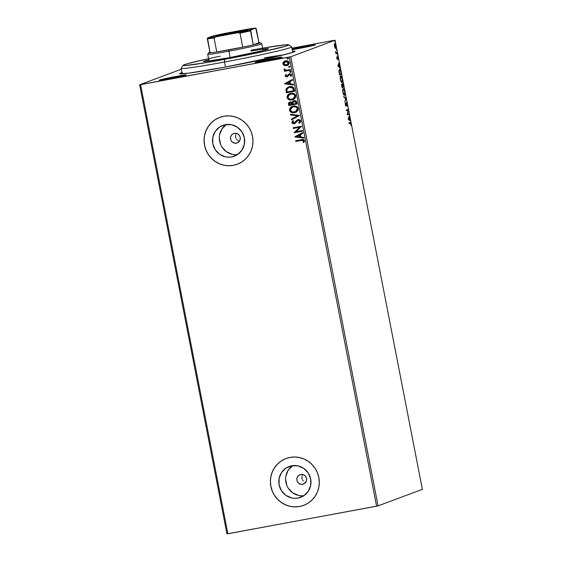 <?xml version="1.0" encoding="UTF-8"?>
<svg xmlns="http://www.w3.org/2000/svg" width="562" height="562" viewBox="0 0 562 562"><rect width="100%" height="100%" fill="white"/><g stroke="black" fill="none" stroke-linecap="round" stroke-linejoin="round"><path stroke-width="0.84" d="M283.859 54.816A56.291 2.136 -11 0 0 264.484 57.872A56.291 2.136 169 0 1 283.859 54.816M292.486 51.128A58.799 2.227 169 0 1 295.043 51.374A58.799 2.227 169 0 1 224.955 67.124L281.225 55.455L293.722 52.048L294.888 51.156L292.486 51.128M175.66 76.509A13.762 0.52 169 0 1 186.268 74.985A13.762 0.52 169 0 1 169.865 78.673L186.268 74.978L165.481 78.554L159.46 80.268L169.865 78.673A13.762 0.52 169 0 1 159.271 80.233A13.762 0.52 169 0 1 175.66 76.509L175.646 77.549L175.66 76.509M304.836 46.323A13.762 0.52 169 0 1 315.437 44.798A13.762 0.52 169 0 1 299.033 48.487L311.292 45.972L315.127 44.96L314.516 44.77L292.064 48.957A13.762 0.52 169 0 1 304.836 46.323L304.815 47.363L304.836 46.323M271.615 58.715A13.762 0.52 169 0 1 282.215 57.191A13.762 0.52 169 0 1 265.812 60.879L282.222 57.191L274.13 58.258L259.356 61.23L255.415 62.473L265.812 60.879A13.762 0.52 169 0 1 255.218 62.438A13.762 0.52 169 0 1 271.615 58.715L271.594 59.755L271.615 58.715M302.651 484.296L304.197 483.72L301.703 484.374L298.984 483.489L297.635 482.091L296.905 480.278L296.905 478.332L297.635 476.548L298.984 475.192L300.747 474.483A5.002 4.875 69.5 0 1 303.452 484.079A5.002 4.875 69.5 0 1 297.003 480.693A5.002 4.875 69.5 0 1 300.747 474.483L302.651 474.511L304.414 475.29L305.77 476.688L306.501 478.501L306.501 480.447L305.77 482.231L304.414 483.58L302.651 484.296M236.342 143.155L237.881 142.579L235.387 143.233L232.668 142.348L231.319 140.95L230.589 139.137L230.589 137.191L231.319 135.407L232.675 134.051L234.438 133.342A5.002 4.875 69.5 0 1 237.136 142.938A5.002 4.875 69.5 0 1 230.687 139.552A5.002 4.875 69.5 0 1 234.438 133.342L236.342 133.37L238.105 134.149L239.454 135.547L240.185 137.36L240.185 139.306L239.454 141.09L238.105 142.439L236.342 143.155M298.036 498.072L303.101 496.183L298.036 498.072L294.895 498.332L291.755 497.967L285.953 495.417L281.513 490.809L279.11 484.851L279.11 478.452L281.52 472.579L285.96 468.125L291.755 465.779A16.46 16.038 69.5 0 1 310.357 477.644A16.46 16.038 69.5 0 1 300.649 497.349A16.46 16.038 69.5 0 1 298.036 498.072A16.46 16.038 69.5 0 1 279.433 486.207A16.46 16.038 69.5 0 1 289.142 466.502A16.46 16.038 69.5 0 1 291.755 465.779L298.036 465.884L303.838 468.434L308.278 473.042L310.681 479L310.681 485.399L308.278 491.272L303.838 495.726L298.036 498.072M231.727 156.931L236.792 155.042L231.727 156.931L228.586 157.191L225.446 156.826L219.644 154.276L215.204 149.668L212.801 143.71L212.801 137.311L215.204 131.438L219.644 126.984L225.446 124.638A16.46 16.038 69.5 0 1 244.048 136.503A16.46 16.038 69.5 0 1 234.34 156.208A16.46 16.038 69.5 0 1 231.727 156.931A16.46 16.038 69.5 0 1 213.124 145.066A16.46 16.038 69.5 0 1 222.833 125.361A16.46 16.038 69.5 0 1 225.446 124.638L231.727 124.743L237.529 127.293L241.969 131.901L244.372 137.859L244.372 144.258L241.969 150.131L237.529 154.585L231.727 156.931M219.819 117.353L219.84 117.346A25.023 24.377 -110.5 0 0 219.84 117.346A25.023 24.377 -110.5 0 0 205.088 147.293A25.023 24.377 -110.5 0 0 233.356 165.326L233.307 165.347A25.023 24.377 69.5 0 1 205.032 147.314A25.023 24.377 69.5 0 1 219.791 117.36A25.023 24.377 69.5 0 1 223.76 116.264L219.173 117.599L214.944 119.832L211.242 122.867L208.2 126.598L205.938 130.869L204.547 135.519L204.076 140.381L204.547 145.256L205.938 149.956L208.2 154.304L211.242 158.14L214.944 161.301L219.173 163.683L223.76 165.179L228.53 165.741L233.307 165.347L237.895 164.006L242.124 161.779L245.826 158.737L248.868 155.014L251.13 150.742L252.521 146.085L252.991 141.231L252.521 136.355L251.13 131.656L248.868 127.3L245.826 123.471L242.124 120.303L237.895 117.929L233.307 116.425L228.537 115.863L223.76 116.264A25.023 24.377 69.5 0 1 252.036 134.297A25.023 24.377 69.5 0 1 237.276 164.245A25.023 24.377 69.5 0 1 233.307 165.347L233.356 165.326A25.023 24.377 -110.5 0 0 237.326 164.23M286.128 458.494L286.107 458.501A25.023 24.377 69.5 0 1 290.076 457.405L285.489 458.74L281.26 460.973L277.551 464.008L274.509 467.739L272.247 472.01L270.856 476.66L270.385 481.522L270.856 486.39L272.247 491.097L274.509 495.445L277.551 499.281L281.253 502.442L285.482 504.824L290.069 506.32L294.846 506.882L299.616 506.488A25.023 24.377 69.5 0 1 271.348 488.455A25.023 24.377 69.5 0 1 286.1 458.501L286.156 458.487A25.023 24.377 -110.5 0 0 286.156 458.487A25.023 24.377 -110.5 0 0 271.397 488.434A25.023 24.377 -110.5 0 0 299.665 506.467A25.023 24.377 -110.5 0 0 303.635 505.371L303.585 505.386A25.023 24.377 69.5 0 1 299.616 506.488L304.204 505.147L308.433 502.92L312.142 499.878L315.177 496.155L317.439 491.883L318.83 487.226L319.3 482.372L318.83 477.496L317.439 472.797L315.184 468.441L312.142 464.612L308.433 461.444L304.204 459.07L299.616 457.566L294.846 457.004L290.076 457.405A25.023 24.377 69.5 0 1 318.345 475.438A25.023 24.377 69.5 0 1 303.585 505.386L303.642 505.364M378.064 505.877L290.765 56.748L335.057 40.225L422.364 489.354L378.064 505.877L227.877 533.774L140.577 84.651L289.304 57.071L376.603 506.193L226.943 533.9L139.636 84.771L226.943 533.9L227.877 533.774L140.577 84.651L139.636 84.771L181.308 69.231L139.636 84.771L290.765 56.748L289.304 57.071L376.603 506.193L378.064 505.877L422.364 489.354L335.057 40.225L290.765 56.748L378.064 505.877M335.043 47.932L335.76 48.311L336.013 46.801L335.598 44.672L334.762 43.534L334.334 45.185L334.966 47.784L335.647 48.395L335.865 45.712L334.706 43.548L334.348 44.37L335.043 47.932M337.298 53.207L337.172 52.547L336.125 52.716L335.528 51.388L335.95 53.713L337.298 53.207L335.935 53.629L337.298 53.207L337.172 52.547L336.238 52.786L335.528 51.388L335.95 53.713L337.298 53.207M336.821 58.3L337.467 59.389L337.797 57.324L338.317 59.326L337.727 56.678L337.284 58.764L336.764 56.952L336.821 58.3L337.418 59.424L337.713 57.303L338.317 59.326L337.579 56.65L337.284 58.764L336.764 56.952L336.821 58.3M341.001 72.245L340.333 69.976L339.399 69.323L338.928 71.03L339.546 74.929L341.387 74.24L341.001 72.245C340.488 69.976 339.975 68.993 339.462 69.295L338.956 71.564L339.546 74.929L341.387 74.24L341.001 72.245M343.874 87.019L343.234 84.174L342.581 83.485L342.413 85.002L341.984 84.342L341.654 84.7L342.026 87.707L343.874 87.019L342.012 87.623L343.874 87.019L342.623 83.471L342.413 85.002L341.865 84.342L342.026 87.707L343.874 87.019M346.122 98.582L343.719 96.404L343.86 97.128L345.665 98.694L344.808 102.024L346.122 98.582L345.637 98.666L346.101 98.469L343.719 96.404L343.86 97.128L345.665 98.694L344.808 102.024L346.122 98.582M349.03 113.559L347.66 114.072L348.194 109.26L346.354 109.948L346.48 110.609L347.857 110.096L347.316 114.908L349.157 114.219L349.03 113.559L347.66 114.072L348.194 109.26L346.354 109.948L346.48 110.609L347.857 110.096L347.316 114.908L349.157 114.219L349.03 113.559M350.231 123.148L351.18 125.516L351.074 123.809C350.723 122.537 350.407 122.095 350.126 122.481L348.876 122.945L349.002 123.605L350.533 123.113L351.18 125.516L350.723 122.713L348.876 122.945L349.002 123.605L349.824 123.211M348.124 119.088L350.505 121.153L349.606 119.776L349.135 117.36L349.416 115.54L348.103 118.982L350.505 121.153L349.606 119.776L349.135 117.36L349.416 115.54L348.124 119.088M347.225 104.012L346.29 102.446L345.778 105.389L345.265 102.916L345.841 106.035L346.459 103.078L347.197 106.092L347.26 104.188L346.375 102.382L345.869 105.403L345.265 102.916L345.279 104.687L346.009 106.063L346.501 103.043L347.197 106.092L347.225 104.012M344.499 95.287L344.977 94.254L344.815 91.613L344.218 89.653L343.291 88.663L342.722 89.716L342.883 92.393L343.6 94.564L344.499 95.287C345.033 95.119 345.138 93.896 344.815 91.613C344.26 89.421 343.726 88.445 343.206 88.684C342.665 88.838 342.56 90.075 342.883 92.393C343.445 94.564 343.979 95.533 344.499 95.287L344.436 95.301M342.012 82.516L342.49 81.476L342.335 78.842L341.506 76.46L340.72 75.905L340.242 76.938L340.403 79.614L341.12 81.792L342.012 82.516C342.546 82.347 342.651 81.125 342.335 78.842C341.78 76.65 341.239 75.666 340.72 75.905C340.179 76.067 340.073 77.296 340.403 79.614C340.958 81.792 341.499 82.754 342.012 82.516L341.949 82.53M337.811 66.007L340.193 68.072L339.286 66.695L338.816 64.279L339.097 62.459L337.79 65.902L340.193 68.072L339.286 66.695L338.816 64.279L339.097 62.459L337.811 66.007M337.579 55.35L337.362 54.247L337.579 55.35M336.589 50.285L336.378 49.182L336.589 50.285M334.987 42.024L334.769 40.921L334.987 42.024M334.523 43.71L335.704 45.775L335.345 48.318M334.123 40.352L291.917 48.177L334.123 40.352M287.365 65.452L284.267 65.438L286.571 65.677L288.538 64.7L289.297 63.232L288.756 61.658L285.903 60.787L283.227 62.291L282.869 63.569L283.381 64.82L284.372 65.396L283.009 63.801L284.267 65.438L286.571 65.677L287.315 65.466L289.254 62.663C288.573 61.103 287.365 60.492 285.629 60.829L283.571 61.876L282.904 63.843L283.571 61.876L284.934 61.012M290.603 70.173L290.477 69.512L286.29 70.187L285.032 69.857L284.836 69.175L284.126 68.978L284 69.379L285.243 70.482L284.344 70.65L284.47 71.311L290.603 70.173L290.477 69.512L286.29 70.187L284.126 68.978L284.014 69.526L285.243 70.482L284.344 70.65L284.47 71.311L290.603 70.173M285.25 75.912L285.974 76.769L287.351 76.811L289.191 74.711L290.097 74.43L290.898 75.139L290.421 76.095L291.06 76.369L291.629 74.851L291.067 74.044L289.739 73.763L288.566 74.282L287.091 76.179L286.044 75.87L286.48 74.767L285.875 74.472L285.257 75.505L285.981 74.437L285.25 75.912L287.105 76.875L289.746 74.444L290.884 75.069L290.421 76.095L291.06 76.369L291.629 74.851L289.585 73.791L286.95 76.214L285.995 75.73L286.48 74.767L285.875 74.472L285.25 75.912M294.305 89.21L293.512 87.489L292.191 86.759L290.322 86.583L287.99 87.173L286.037 89.077L286.297 92.765L294.692 91.213L294.305 89.21C293.554 86.977 291.98 86.134 289.578 86.681L288.404 86.998L285.953 89.365L286.297 92.765L294.692 91.213L294.305 89.21M294.067 100.682L292.184 102.439L290.238 101.961C288.924 102.221 288.355 103.008 288.545 104.328L288.784 105.544L297.179 103.984L296.343 101.272L293.898 100.717L292.837 101.251L292.184 102.439L290.498 101.926L288.812 102.727L288.784 105.544L297.179 103.984L296.841 102.27C296.378 100.963 295.457 100.436 294.067 100.682L293.582 100.816M299.427 115.547L290.47 114.241L290.61 114.957L297.389 115.87L291.425 119.137L291.566 119.861L299.406 115.435L290.47 114.241L290.61 114.957L297.389 115.87L291.425 119.137L291.566 119.861L299.427 115.547M302.335 130.525L296.09 131.684L301.499 126.232L293.104 127.785L293.238 128.445L299.497 127.286L294.067 132.744L302.461 131.185L302.335 130.525L296.09 131.684L301.534 126.38L293.104 127.785L293.238 128.445L299.497 127.286L294.067 132.744L302.461 131.185L302.335 130.525M301.344 140.409L303.445 140.514L303.185 142.341L303.894 142.558L304.548 140.753L303.192 139.559L295.633 140.781L295.76 141.441L301.45 140.367L295.76 141.441L301.344 140.409L303.691 140.922L303.185 142.341L303.894 142.558L304.548 140.753C303.859 139.524 302.778 139.186 301.302 139.727L295.633 140.781L295.76 141.441L295.738 140.76L295.865 141.406L301.344 140.409M294.881 136.924L303.81 138.126L303.677 137.402L300.81 137.023L300.34 134.606L302.862 133.229L302.721 132.506L294.86 136.819L303.81 138.126L303.677 137.402L300.81 137.023L300.34 134.606L302.862 133.229L302.721 132.506L294.881 136.924M294.621 123.577L297.41 120.598L298.555 120.156L299.953 121.125L298.19 120.226L299.953 121.125L298.71 122.769L299.237 123.226L300.572 120.563L299.286 119.601L297.691 119.664L293.764 123.085L292.753 122.495L293.582 121.048L292.964 120.626L291.847 122.404L292.444 123.415L293.427 123.759L295.198 123.247L298.19 120.226L299.216 120.352L299.848 121.16L298.71 122.769L299.237 123.226L300.333 122.312L300.698 120.956L297.614 119.692M295.64 112.386L294.558 112.688L296.68 111.838L298.148 110.096L298.036 107.813L295.528 106.099L292.479 106.267L289.978 108.009L289.578 110.63L291.516 112.449L294.664 112.646C292.275 113.138 290.582 112.323 289.578 110.208L289.472 110.25C290.477 112.365 292.17 113.18 294.558 112.688L295.605 112.4L298.289 108.557C297.305 106.422 295.626 105.6 293.231 106.085L292.156 106.38L289.472 110.25L292.212 106.359M293.16 99.607L292.071 99.91L294.193 99.067L295.668 97.324L295.549 95.041L293.786 93.559L290.371 93.39L287.491 95.231L287.034 97.669L289.03 99.678L292.177 99.874C289.795 100.366 288.102 99.551 287.098 97.437L286.992 97.472C287.997 99.593 289.69 100.401 292.071 99.91L293.125 99.622L295.809 95.786C294.825 93.65 293.139 92.821 290.751 93.313L289.669 93.608L286.992 97.472L289.725 93.587M284.562 83.843L293.497 85.045L293.357 84.321L290.491 83.942L290.027 81.525L292.542 80.148L292.402 79.425L284.541 83.738L293.497 85.045L293.357 84.321L290.491 83.942L290.027 81.525L292.542 80.148L292.402 79.425L284.562 83.843M290.638 72.308L290.976 71.578L290.083 71.304L289.655 72.076L290.582 72.329M289.655 67.243L289.985 66.513L289.1 66.239L288.643 66.955L289.599 67.264M287.828 59.052L288.425 58.371L287.618 57.949L287.02 58.631L288.264 58.827L287.863 57.935L287.042 58.694L287.997 59.003M182.46 72.449L179.805 73.847L188.727 73.158L224.955 67.124A58.799 2.227 169 0 1 179.692 73.791A58.799 2.227 169 0 1 181.969 72.61M292.198 49.667L299.033 48.487A13.762 0.52 169 0 1 292.205 49.667M236.356 133.531L235.914 134.374L236.356 133.531M235.647 135.302L235.654 137.247L235.647 135.302M235.928 138.189L235.654 137.247L235.928 138.189M236.974 139.833L236.377 139.06L236.974 139.833M238.541 140.95L237.705 140.472L238.541 140.95M302.665 474.665L302.23 475.515L302.665 474.665M301.956 476.443L301.963 478.388L301.956 476.443M302.244 479.33L301.963 478.388L302.244 479.33M303.29 480.974L302.686 480.201L303.29 480.974M304.85 482.091L305.763 482.393L304.85 482.091M281.309 460.952L277.607 463.987L274.565 467.717L272.303 471.989L270.912 476.646M270.441 481.501L270.912 486.376L272.303 491.076M274.558 495.424L277.6 499.26L281.309 502.428L285.538 504.802L290.125 506.299M294.895 506.861L299.665 506.467M215 119.811L211.291 122.853L208.249 126.576L205.994 130.848L204.596 135.505M204.125 140.359L204.596 145.235L205.987 149.935M208.249 154.29L211.291 158.119L215 161.287L219.229 163.661L223.817 165.165M228.586 165.727L233.356 165.326M226.381 124.49A16.46 16.038 -110.5 0 0 220.36 143.851A16.46 16.038 -110.5 0 0 237.593 154.543L235.387 154.655M226.451 124.448L222.011 128.895L219.609 134.775M219.292 137.971L220.522 144.265M222.011 147.132L226.451 151.733L232.247 154.29M292.697 465.631A16.46 16.038 -110.5 0 0 286.669 484.992A16.46 16.038 -110.5 0 0 303.901 495.684L301.703 495.796M292.76 465.589L288.32 470.036L285.918 475.916M285.608 479.105L286.831 485.406M288.32 488.273L292.76 492.874L298.562 495.431M303.937 142.502L303.185 142.341L303.796 140.886L301.45 140.367L303.55 140.472L303.29 142.305L303.937 142.502M303.803 138.069L294.987 136.889L303.803 138.069M300.003 136.861L299.644 135.013L300.003 136.861M296.898 136.496L299.539 135.049L299.897 136.896L296.898 136.496L299.539 135.049L299.897 136.896L296.898 136.496M302.461 131.164L294.067 132.744L299.602 127.244L293.238 128.445L293.216 127.764L293.343 128.41L299.602 127.244L294.172 132.702L302.461 131.164M297.41 120.598L298.19 120.226M298.296 120.184L297.881 120.324M294.123 123.717L291.973 122.509L294.123 123.717L294.874 123.471M294.067 123.029L295.071 122.425L293.961 123.064L292.725 122.397L293.582 121.048L292.964 120.626L291.868 122.544L293.069 120.584L291.994 121.926L292.282 123.141L294.558 123.598M298.078 119.566L294.966 122.467L298.183 119.523M297.797 119.622L295.247 122.193M295.176 122.284L294.348 122.945M292.247 121.399L291.994 121.926M293.533 123.717L293.884 123.724M291.664 119.804L291.425 119.137L297.495 115.828L290.61 114.957L290.589 114.255L290.716 114.922L297.495 115.828L291.53 119.102L291.664 119.804M290.09 107.96L289.578 110.208L290.652 111.873L293.132 112.737L296.118 112.182M292.043 112.555L292.472 112.653M293.898 112.744L294.284 112.702M291.861 106.506L290.589 107.377M289.613 108.951L289.528 109.421M292.289 107.075L295.317 106.717L297.326 108.101L297.572 109.33L297.115 110.468L295.127 111.838M295.317 106.717L295.921 106.892M295.324 111.775L297.537 108.705C296.75 106.97 295.394 106.302 293.462 106.71L293.357 106.745C295.289 106.344 296.645 107.012 297.431 108.74L295.268 111.796L294.425 112.028C292.507 112.421 291.144 111.768 290.329 110.061L292.514 106.977L293.462 106.71L292.556 106.963M290.238 101.961L289.859 102.052M289.57 102.186L288.699 103.043L288.65 104.286C288.461 102.965 289.03 102.179 290.343 101.926M293.842 100.724L292.289 102.396L294.172 100.64M294.298 101.3L295.696 101.799L296.188 103.485L293.069 104.061L293.034 102.179L294.193 101.343L296.041 102.727L296.188 103.485L293.069 104.061L292.893 102.656L294.298 101.3L295.802 101.764L296.293 103.443L296.146 102.691L293.919 101.413M294.952 101.3L295.556 101.539M290.02 102.727L291.678 102.769M291.91 102.972L292.177 103.541M292.247 103.844L289.514 104.722L289.381 104.033L290.385 102.621L292.31 104.181L290.104 102.691M290.161 102.67L291.573 102.811L292.205 104.223L289.514 104.722L289.409 103.289L290.385 102.621M287.603 95.182L287.063 97.24L288.166 99.102L290.645 99.966L293.638 99.411M291.418 99.966L291.797 99.931M289.381 93.735L288.109 94.606M287.126 96.179L287.049 96.643M289.809 94.304L292.837 93.938L294.846 95.329L294.628 97.69L292.64 99.067M292.837 93.938L293.434 94.121M295.085 96.552L295.022 96.903M292.837 99.003L295.057 95.926C294.27 94.198 292.914 93.531 290.983 93.931L290.877 93.973C292.809 93.573 294.165 94.233 294.952 95.969L292.781 99.017L291.945 99.249C290.027 99.65 288.657 98.989 287.842 97.282L290.034 94.198L290.983 93.931L290.076 94.184M288.095 87.131L286.142 89.035L286.402 92.73L294.692 91.192L286.297 92.765L285.953 89.365L288.454 86.984M291.854 87.356L293.174 88.325L293.814 90.672L287.034 91.943L286.81 89.569L288.749 87.602L291.348 87.243M288.77 87.595L290.983 87.258L292.451 87.721L293.814 90.672L293.118 88.234L289.809 87.307L293.013 88.269L293.701 90.707L287.034 91.943L286.873 89.33L288.805 87.581M293.483 84.988L284.667 83.808L293.483 84.988M289.683 83.78L289.325 81.933L289.683 83.78M286.578 83.415L289.219 81.968L289.578 83.815L286.578 83.415L289.219 81.968L289.578 83.815L286.578 83.415M287.477 75.954L286.95 76.214M289.212 73.889L287.582 75.912L288.678 74.184L289.69 73.748M289.585 73.791L288.678 74.184M291.123 76.306L290.421 76.095L290.99 75.027L289.852 74.402L289.297 74.669L290.835 74.704L290.526 76.053L291.123 76.306M289.191 74.711L289.746 74.444M287.105 76.875L285.356 75.87L286.079 76.734L287.688 76.692M287.582 75.912L287.196 76.137M290.421 72.379L291.011 71.697L290.034 71.325M290.076 71.311L289.613 71.957L290.315 71.241M289.739 71.669L290.645 72.308M290.603 70.159L284.47 71.311L284.449 70.629L284.576 71.276L290.603 70.159M285.348 70.447L284.014 69.526L284.232 68.943L284.288 69.857L285.348 70.447M289.093 66.246L288.629 66.892L289.416 67.285L290.027 66.632L289.051 66.26M288.756 66.604L289.325 66.168M284.625 61.153L283.086 62.733L283.318 64.56L285.215 65.656L287.477 65.41M283.086 62.733L282.974 63.26M285.067 61.701L287.112 61.455L288.468 62.368L288.524 63.597L286.957 64.876M285.285 61.609L288.503 62.804L286.444 65.016L283.662 63.703L285.868 61.448L285.236 61.63M286.55 64.974L288.608 62.768L285.763 61.49L287.407 61.609L288.524 63.232L287.238 64.763L285.032 64.967L283.684 63.808L283.986 62.508L285.763 61.49M287.07 64.834L286.444 65.016M287.147 58.343L287.723 57.914M293.357 106.745L295.816 106.935L297.221 108.143L297.312 109.969L295.591 111.662L292.577 112.021L290.413 110.363L290.912 108.08L293.357 106.745M290.877 93.973L293.329 94.163L294.741 95.371L294.825 97.191L293.111 98.884L290.09 99.242L288.06 97.879L287.821 96.657L288.425 95.301L290.877 93.973M349.114 116.341L349.557 116.257L349.114 116.341M348.693 117.444L349.135 117.36L348.693 117.444M349.079 119.615L350.365 120.437L349.908 120.64L349.079 119.615M348.103 118.982L349.36 119.566L348.103 118.982M348.559 118.87L349.002 117.718L348.559 117.795L349.002 117.718L349.36 119.566L348.117 118.954L349.002 117.718L349.36 119.566L348.559 118.87M348.566 113.728L348.679 114.304L349.157 114.219L347.295 114.824L348.679 114.304L348.566 113.728M347.372 110.187L346.466 110.524L347.372 110.187M347.73 109.435L348.222 109.414L347.667 110.131L347.73 109.435M346.108 103.12L346.501 103.043L346.108 103.12M345.771 105.424L346.22 105.621L345.525 106.155M345.497 105.473L345.869 105.403L345.497 105.473M345.658 106.014L345.771 105.382M343.839 97.015L346.101 98.469L345.637 98.673L343.839 97.015M343.038 88.796L343.522 89.337L342.897 88.754M343.733 89.737L343.515 89.323M342.946 89.414L343.333 89.344C343.754 89.14 344.183 89.927 344.632 91.704C344.885 93.531 344.794 94.5 344.373 94.627C343.951 94.823 343.522 94.044 343.073 92.287L343.073 92.287C342.82 90.454 342.904 89.47 343.333 89.344L342.757 89.491M343.333 89.344L344.056 89.927L344.632 91.704L344.752 93.812L344.302 94.641L343.213 92.892L342.918 90.454L343.382 89.33L342.904 89.421M344.373 94.627L343.839 94.732M343.888 94.718L344.274 94.648M341.38 84.426L341.935 85.087L341.64 84.539M342.448 83.703L342.701 84.138M343.34 85.34L343.558 86.429L342.869 86.681L342.335 85.34L342.764 84.124L343.41 85.67L343.558 86.429L342.672 86.717L342.658 84.23L343.34 85.347M343.284 86.527L343.389 87.103L343.284 86.527M342.75 84.265L342.349 83.605M342.089 86.977L341.998 85.002L341.619 85.073L342.019 84.995L342.68 86.752L341.893 87.012L341.998 85.002L342.68 86.752L342.089 86.977M340.551 76.025L341.043 76.565M341.977 81.799L341.703 82.481M341.696 82.495L342.012 81.567M341.253 76.966L340.417 75.975M340.368 76.657L340.853 76.573C341.267 76.369 341.703 77.156 342.146 78.933C342.399 80.752 342.314 81.729 341.886 81.855C341.471 82.052 341.036 81.272 340.586 79.516L340.586 79.516C340.333 77.675 340.424 76.692 340.853 76.573L340.27 76.72M340.853 76.573L342.118 78.778L342.272 81.033L341.837 81.869L341.19 81.933L341.787 81.869L340.649 79.825L340.446 77.556L340.902 76.558L340.46 76.643M340.797 73.755L340.909 74.332L341.387 74.24L339.525 74.844L340.909 74.332L340.797 73.755M339.293 69.4L340.417 70.819L341.071 73.65L339.406 74.233L338.991 71.88L339.589 69.955L339.209 70.018M339.855 70.06L339.244 69.379M339.589 69.955L340.544 71.191L341.071 73.65L339.603 74.198L339.181 70.847L339.799 69.948M338.795 63.26L339.237 63.176L338.795 63.26M338.373 64.363L338.816 64.279L338.373 64.363M338.76 66.534L340.052 67.356L339.596 67.559L338.76 66.534M337.79 65.902L339.041 66.485L337.79 65.902M338.247 65.789L338.682 64.637L338.24 64.714L338.682 64.637L339.041 66.485L337.797 65.873L338.682 64.637L339.041 66.485L338.247 65.789M337.095 56.734L337.755 57.984M337.13 59.221L337.586 59.136L337.13 59.221M337.607 57.394L337.333 56.846M336.708 52.723L336.821 53.299L336.708 52.723L335.753 52.877M336.469 52.793L335.943 52.884M335.282 48.402L335.507 47.721L334.636 46.168L334.833 44.208L334.355 44.293L334.861 44.201L334.355 44.293M335.121 44.756L334.488 43.688M335.521 47.728L334.467 46.203L334.833 44.208L335.802 46.576L335.605 47.672L334.945 47.833M335.451 47.742L335.001 47.826M292.732 52.385L291.657 46.85A56.291 2.136 169 0 1 224.533 62.017A56.291 2.136 -11 0 0 291.601 46.779L288.671 44.805A53.79 2.037 169 0 1 224.582 59.368L224.533 62.017L225.502 67.019L224.533 62.017A56.291 2.136 169 0 1 181.133 68.332L182.214 73.875M263.058 50.51L263.55 50.447A31.901 1.208 169 0 0 263.058 50.51M250.898 50.236A53.79 2.037 169 0 1 288.671 44.805M208.544 61.139A31.901 1.208 169 0 1 209.022 61.012L208.544 61.139M209.008 60.928A33.151 1.257 -11 0 0 207.807 61.237L209.008 60.928M262.798 49.196L268.453 48.845L262.609 50.685L228.931 57.745A33.151 1.257 169 0 1 203.374 61.462M208.565 58.666L187.546 63.689L183.479 65.066L183.275 65.515L185.088 65.564L205.706 62.705L234.86 57.415L264.372 51.367L286.135 46.035L288.566 44.756L285.103 44.834L262.602 48.163M251.059 51.065A33.151 1.257 169 0 1 268.46 48.81A33.151 1.257 169 0 1 228.931 57.745L205.608 61.483L203.381 61.427L209.226 59.586M264.266 50.264A33.151 1.257 -11 0 0 263.037 50.425L263.571 50.355M183.135 65.318L181.161 68.248A56.291 2.136 -11 0 0 224.533 62.017L224.582 59.368A53.79 2.037 169 0 1 183.135 65.318A53.79 2.037 169 0 1 220.199 56.207M244.048 31.036A15.638 0.59 -11 0 0 235.064 32.554L235.078 31.76A16.389 0.618 169 0 1 247.702 29.948A16.389 0.618 169 0 1 228.172 34.338L215.787 36.235L220.48 34.753L238.077 31.219L247.709 29.941L228.172 34.338A16.389 0.618 169 0 1 215.555 36.193A16.389 0.618 169 0 1 235.078 31.76L235.064 32.554A15.638 0.59 169 0 1 244.048 31.036M235.148 32.982L235.064 32.554L235.148 32.982M208.713 52.744L207.722 54.212A27.524 1.04 -11 0 0 228.924 51.163L228.952 49.835A26.273 0.998 169 0 1 216.77 51.95A26.273 0.998 169 0 1 210.048 52.842A26.273 0.998 169 0 1 208.713 52.744A26.273 0.998 169 0 1 209.928 52.231M263.065 50.573L261.744 43.752A27.524 1.04 169 0 1 228.924 51.163L230.16 57.514L228.924 51.163A27.524 1.04 169 0 1 207.708 54.254L209.036 61.075M210.279 52.126L208.734 52.828L210.048 52.842A26.273 0.998 -11 0 0 216.77 51.95L214.045 37.963L215.365 36.952A25.522 0.969 169 0 1 207.504 37.998L212.569 36.108A25.522 0.969 169 0 1 224.856 33.411L247.884 29.14A25.522 0.969 169 0 1 255.745 28.1L224.856 33.411L212.569 36.108L207.504 37.998L238.393 32.68L239.995 33.151L242.714 47.138L216.77 51.95L214.045 37.963L215.365 36.952L245.123 31.261L250.68 29.99L255.745 28.1L258.927 42.705L253.223 44.834L250.68 29.99L255.745 28.1L256.209 28.718L258.927 42.705L253.223 44.834L259.672 43.105L260.241 42.719L258.927 42.705A26.273 0.998 169 0 1 260.248 42.726A26.273 0.998 169 0 1 253.223 44.834A26.273 0.998 169 0 1 242.714 47.138L216.77 51.95L242.714 47.138A26.273 0.998 169 0 1 228.952 49.835L228.924 51.163A27.524 1.04 -11 0 0 261.716 43.717L260.248 42.726M207.504 37.998L210.048 52.842L207.329 38.848A26.273 0.998 -11 0 0 214.045 37.963A26.273 0.998 169 0 1 207.329 38.848L207.504 37.998M242.714 47.138A26.273 0.998 -11 0 0 253.223 44.834L250.504 30.847A26.273 0.998 169 0 1 239.995 33.151L242.714 47.138M219.349 35.842A15.638 0.59 169 0 1 235.064 32.554A15.638 0.59 -11 0 0 219.349 35.842M239.995 33.151A26.273 0.998 -11 0 0 250.504 30.847L250.68 29.99A25.522 0.969 169 0 1 238.393 32.68L239.995 33.151M346.522 103.043L346.037 103.127M342.019 84.995L341.534 85.087M342.764 84.124L342.286 84.216"/></g></svg>
